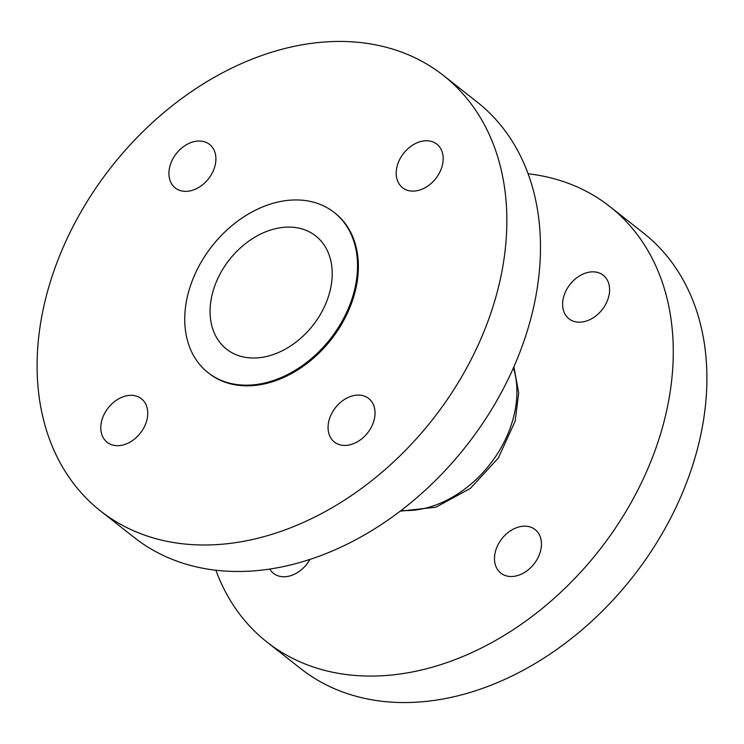<?xml version="1.0" encoding="UTF-8"?>
<svg xmlns="http://www.w3.org/2000/svg" width="744" height="744" viewBox="0 0 744 744"><rect width="100%" height="100%" fill="white"/><g stroke="black" fill="none" stroke-linecap="round" stroke-linejoin="round"><path stroke-width="1.12" d="M442.187 165.912A27.714 20.432 128.2 0 1 425.057 187.748A27.714 20.432 128.2 0 1 402.541 187.711A27.714 20.432 128.2 0 1 397.194 165.958A27.714 20.432 128.2 0 1 414.324 144.122A27.714 20.432 128.2 0 1 436.84 144.159A27.714 20.432 128.2 0 1 442.187 165.912M374.046 420.23A27.714 20.432 128.2 0 1 356.915 442.066A27.714 20.432 128.2 0 1 334.4 442.029A27.714 20.432 128.2 0 1 329.043 420.286A27.714 20.432 128.2 0 1 346.174 398.44A27.714 20.432 128.2 0 1 368.689 398.486A27.714 20.432 128.2 0 1 374.046 420.23M146.763 420.481A27.714 20.432 128.2 0 1 129.633 442.327A27.714 20.432 128.2 0 1 107.117 442.28A27.714 20.432 128.2 0 1 101.77 420.537A27.714 20.432 128.2 0 1 118.9 398.7A27.714 20.432 128.2 0 1 141.416 398.738A27.714 20.432 128.2 0 1 146.763 420.481M214.914 166.163A27.714 20.432 128.2 0 1 197.783 188A27.714 20.432 128.2 0 1 175.268 187.962A27.714 20.432 128.2 0 1 169.911 166.21A27.714 20.432 128.2 0 1 187.051 144.373A27.714 20.432 128.2 0 1 209.566 144.41A27.714 20.432 128.2 0 1 214.914 166.163M443.461 75.497L477.081 101.984A277.14 204.33 128.2 0 1 530.593 319.455A277.14 204.33 128.2 0 1 359.278 537.838A277.14 204.33 128.2 0 1 134.115 537.419L100.496 510.942A277.14 204.33 128.2 0 1 46.984 293.471A277.14 204.33 128.2 0 1 218.308 75.088A277.14 204.33 128.2 0 1 443.461 75.497A277.14 204.33 128.2 0 1 496.973 292.969A277.14 204.33 128.2 0 1 325.649 511.351A277.14 204.33 128.2 0 1 100.496 510.942M334.214 212.468L335.06 213.128A101.947 75.163 128.2 0 1 354.739 293.127A101.947 75.163 128.2 0 1 291.722 373.46A101.947 75.163 128.2 0 1 208.897 373.311L208.06 372.651A101.947 75.163 128.2 0 1 188.372 292.652A101.947 75.163 128.2 0 1 251.398 212.319A101.947 75.163 128.2 0 1 334.214 212.468A101.947 75.163 128.2 0 1 353.902 292.466A101.947 75.163 128.2 0 1 290.885 372.8A101.947 75.163 128.2 0 1 208.06 372.651M309.969 559.395A27.714 20.432 128.2 0 1 273.541 573.354A27.714 20.432 128.2 0 1 269.784 569.03M540.46 551.304A27.714 20.432 128.2 0 1 523.33 573.15A27.714 20.432 128.2 0 1 500.814 573.103A27.714 20.432 128.2 0 1 495.467 551.36A27.714 20.432 128.2 0 1 512.597 529.523A27.714 20.432 128.2 0 1 535.113 529.561A27.714 20.432 128.2 0 1 540.46 551.304M608.611 296.986A27.714 20.432 128.2 0 1 591.48 318.823A27.714 20.432 128.2 0 1 568.965 318.785A27.714 20.432 128.2 0 1 563.608 297.033A27.714 20.432 128.2 0 1 580.748 275.196A27.714 20.432 128.2 0 1 603.263 275.243A27.714 20.432 128.2 0 1 608.611 296.986M528.119 173.78A277.14 204.33 128.2 0 1 609.885 206.581A277.14 204.33 128.2 0 1 663.388 424.052A277.14 204.33 128.2 0 1 492.072 642.425A277.14 204.33 128.2 0 1 266.919 642.016A277.14 204.33 128.2 0 1 215.881 570.22M609.885 206.581L643.504 233.058A277.14 204.33 128.2 0 1 697.016 450.529A277.14 204.33 128.2 0 1 525.692 668.912A277.14 204.33 128.2 0 1 300.539 668.503L266.919 642.016M329.639 292.494A72.056 53.122 128.2 0 1 285.092 349.271A72.056 53.122 128.2 0 1 226.557 349.168A72.056 53.122 128.2 0 1 212.645 292.625A72.056 53.122 128.2 0 1 257.182 235.848A72.056 53.122 128.2 0 1 315.726 235.95A72.056 53.122 128.2 0 1 329.639 292.494M401.146 510.431A101.556 74.874 -51.8 0 0 513.276 418.249A101.556 74.874 -51.8 0 0 513.406 367.899M513.899 366.783L518.698 393.027L515.108 421.337L498.257 458.127L470.385 488.389L435.938 507.194L400.179 511.165"/></g></svg>
